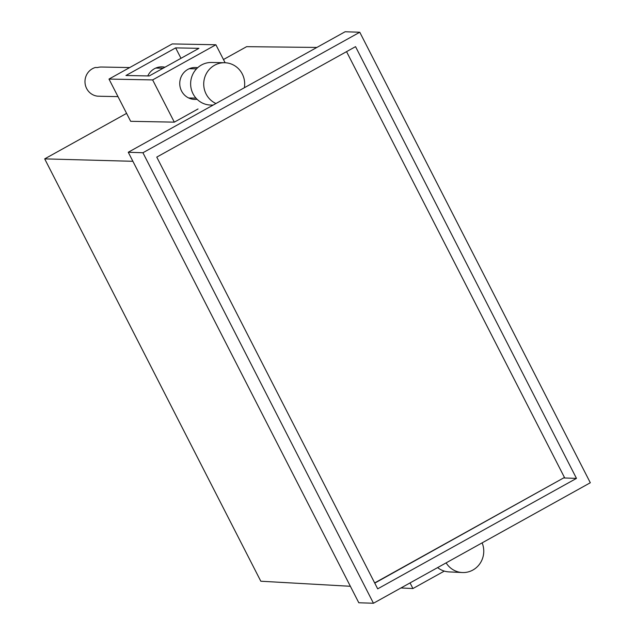 <?xml version="1.0" encoding="UTF-8"?>
<svg xmlns="http://www.w3.org/2000/svg" width="635" height="635" viewBox="0 0 635 635"><rect width="100%" height="100%" fill="white"/><g stroke="black" fill="none" stroke-linecap="round" stroke-linejoin="round"><path stroke-width="0.95" d="M108.99 79.073L152.638 79.915L215.892 44.767L172.236 43.926L108.99 79.073L130.659 121.309L174.315 122.15L198.033 108.966M132.898 161.298L44.688 158.877L126.587 113.371M223.464 59.531L246.634 46.665L316.873 47.442M350.369 586.288L260.81 581.223L44.688 158.877M359.775 32.242L345.115 31.75L128.262 152.249L358.799 602.758L373.459 603.25L590.312 482.751L359.775 32.242L142.923 152.749L128.262 152.249M142.923 152.749L373.459 603.25M377.69 588.843L576.477 478.385L355.544 46.649L156.766 157.107L377.69 588.843M374.769 583.128L563.912 477.766M564.015 477.964L576.477 478.385M444.309 571.095L412.917 588.542L400.963 587.97M412.917 588.542L410.051 582.914M446.119 562.872A21.288 20.447 92.7 0 0 448.048 565.499A21.288 20.447 92.7 0 0 462.288 572.532A21.288 20.447 92.7 0 0 482.132 542.861M437.61 567.603A21.288 20.447 92.7 0 0 449.001 571.897L462.288 572.532M156.829 67.659A15.97 15.359 -88.9 0 1 157.861 68.104M147.788 75.922A15.97 15.359 -88.9 0 1 154.408 68.739A15.97 15.359 -88.9 0 1 161.941 66.85A15.97 15.359 -88.9 0 1 164.949 67.223M191.333 68.747A15.97 15.359 91.1 0 0 190.302 68.302M197.072 99.29A15.97 15.359 -88.9 0 1 194.794 99.425A15.97 15.359 -88.9 0 1 180.165 87.193A15.97 15.359 -88.9 0 1 187.881 69.382A15.97 15.359 -88.9 0 1 195.405 67.493A15.97 15.359 -88.9 0 1 197.683 67.715M215.892 44.767L225.115 62.746M152.638 79.915L174.315 122.15M149.233 75.954L198.93 48.339L175.641 47.887L125.952 75.501L149.233 75.954M180.991 58.301L175.641 47.887M189.722 98.417A15.97 15.359 91.1 0 0 190.77 98.012M117.991 96.615L100.965 96.29A14.637 14.081 -88.9 0 1 99.83 96.218L97.647 96.179A14.637 14.081 91.1 0 1 85.026 82.844A14.637 14.081 91.1 0 1 95.369 67.493L97.552 67.54A14.637 14.081 -88.9 0 1 100.084 67.072A14.637 14.081 -88.9 0 1 101.521 67.024L129.699 67.564M244.364 87.733A21.288 20.479 91.1 0 0 239.458 69.787A21.288 20.479 91.1 0 0 224.615 62.73A21.288 20.479 91.1 0 0 205.589 75.168A21.288 20.479 91.1 0 0 208.955 98.25A21.288 20.479 91.1 0 0 215.963 103.521M224.615 62.73L211.518 62.476A21.288 20.479 91.1 0 0 192.492 74.922A21.288 20.479 91.1 0 0 195.866 97.996A21.288 20.479 91.1 0 0 210.701 105.053L213.122 105.1M346.551 51.649L564.459 477.464L374.666 582.93M196.525 68.85L189.246 68.707M163.171 68.207L155.781 68.064M195.961 98.115L188.682 97.973"/></g></svg>
